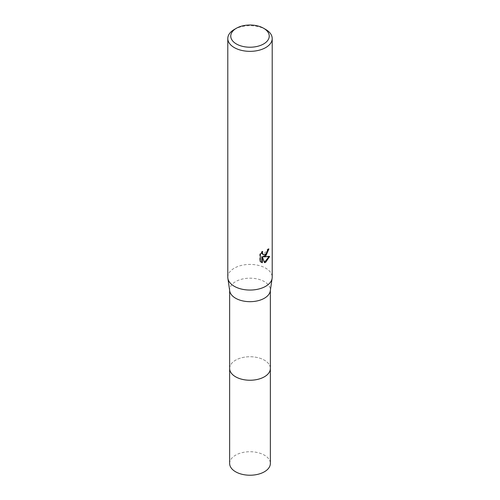 <?xml version="1.0" encoding="UTF-8"?>
<svg xmlns="http://www.w3.org/2000/svg" width="500" height="500" viewBox="0 0 500 500"><rect width="100%" height="100%" fill="white"/><g stroke="black" fill="none" stroke-linecap="round" stroke-linejoin="round"><path stroke-width="0.38" stroke-dasharray="2.5 1.88" d="M229.644 368.481A20.356 11.75 180 0 1 231.419 363.688A20.356 11.75 180 0 1 235.606 360.175A20.356 11.75 180 0 1 268.581 363.688A20.356 11.75 180 0 1 270.356 368.481M229.644 368.263A20.356 11.756 180 0 1 231.419 363.694A20.356 11.756 180 0 1 235.606 360.175A20.356 11.756 180 0 1 268.581 363.694A20.356 11.756 180 0 1 270.356 368.263M229.719 290.919A20.356 11.75 180 0 1 229.644 289.925A20.356 11.75 180 0 1 235.606 281.619A20.356 11.75 180 0 1 257.787 279.069A20.356 11.75 180 0 1 270.356 289.925A20.356 11.75 180 0 1 270.281 290.919M227.794 277.238A22.206 12.819 180 0 1 234.3 268.169A22.206 12.819 180 0 1 258.5 265.394A22.206 12.819 180 0 1 272.206 277.238M268.312 249.5L268.35 248.681A21.463 12.394 180 0 1 267.013 249.812L266.781 251.294L262.681 254.319M267.013 249.812L267.538 250.113M261.825 252.387L262.131 251.2L259.781 254.081L259.775 261.238L260.325 261.55M259.775 254.081L260.325 254.4M262.131 251.2L262.663 251.506M268.35 248.681L268.894 248.994M268.962 256.656L269.106 256.175L263.044 256.581M259.781 261.231L261.019 262.144M261.819 256.637L264.131 262.387L264.494 262.269M264.131 262.387L264.656 262.694M269.106 256.181L269.656 256.494M234.3 29.462A22.206 12.819 180 0 1 265.7 29.462M229.644 463.475A20.356 11.75 180 0 1 242.213 452.619A20.356 11.75 180 0 1 264.394 455.163A20.356 11.75 180 0 1 270.356 463.475M229.644 368.175A20.362 11.756 180 0 1 242.463 357.569A20.362 11.756 180 0 1 264.4 360.175A20.362 11.756 180 0 1 270.356 368.175M229.644 290.425L229.644 289.925M261.288 262.306L260.744 261.994M270.356 290.425L270.356 289.925"/><path stroke-width="0.75" d="M270.356 290.425L270.356 368.481A20.356 11.75 180 0 1 264.394 376.794A20.356 11.75 180 0 1 242.213 379.338A20.356 11.75 180 0 1 229.644 368.481L229.644 290.425M270.356 368.263A20.356 11.756 180 0 1 264.394 376.8A20.356 11.756 180 0 1 242.031 379.306A20.356 11.756 180 0 1 229.644 368.263M263.606 28.256L265.7 29.462A22.206 12.819 180 0 1 272.206 38.525L272.206 277.238A22.206 12.819 180 0 1 272.125 278.312L270.281 290.919A20.356 11.75 180 0 1 264.394 298.238A20.356 11.75 180 0 1 243.012 300.963A20.356 11.75 180 0 1 229.719 290.919L227.875 278.312A22.206 12.819 180 0 1 227.794 277.238L227.794 38.525A22.206 12.819 180 0 1 234.3 29.462L236.394 28.256A19.244 11.113 180 0 1 263.606 28.256A19.244 11.113 180 0 1 263.606 43.969A19.244 11.113 180 0 1 236.394 43.969A19.244 11.113 180 0 1 236.394 28.256L234.3 29.462M272.125 278.312A22.206 12.819 180 0 1 265.7 286.3A22.206 12.819 180 0 1 242.375 289.275A22.206 12.819 180 0 1 227.875 278.312M265.7 256.081L263.575 256.881L269.656 256.494L265.7 262.25L264.656 262.688L262.356 256.944L262.356 262.744L260.325 261.55L260.325 254.4L262.663 251.506L262.344 252.925L263.206 254.625L265.7 254.163L267.306 251.6L267.538 250.113A22.206 12.819 0 0 0 268.894 248.994L265.7 256.081M272.206 38.525A22.206 12.819 180 0 1 265.7 47.594A22.206 12.819 180 0 1 241.5 50.369A22.206 12.819 180 0 1 227.794 38.525M268.312 249.5L266.644 254.237L263.044 256.581L263.575 256.881M263.206 254.625L262.044 253.637L261.825 252.387M261.019 262.144L261.819 262.431L261.819 256.637L262.356 256.944M264.494 262.269L268.962 256.656M261.819 262.438L262.356 262.744M270.356 368.175A20.362 11.756 180 0 1 270.363 368.488L270.356 463.475A20.356 11.75 180 0 1 257.787 474.331A20.356 11.75 180 0 1 235.606 471.781A20.356 11.75 180 0 1 229.644 463.475L229.638 368.488A20.362 11.756 180 0 1 229.644 368.175M270.363 368.488A20.362 11.756 180 0 1 257.794 379.35A20.362 11.756 180 0 1 235.6 376.8A20.362 11.756 180 0 1 229.638 368.488"/></g></svg>
